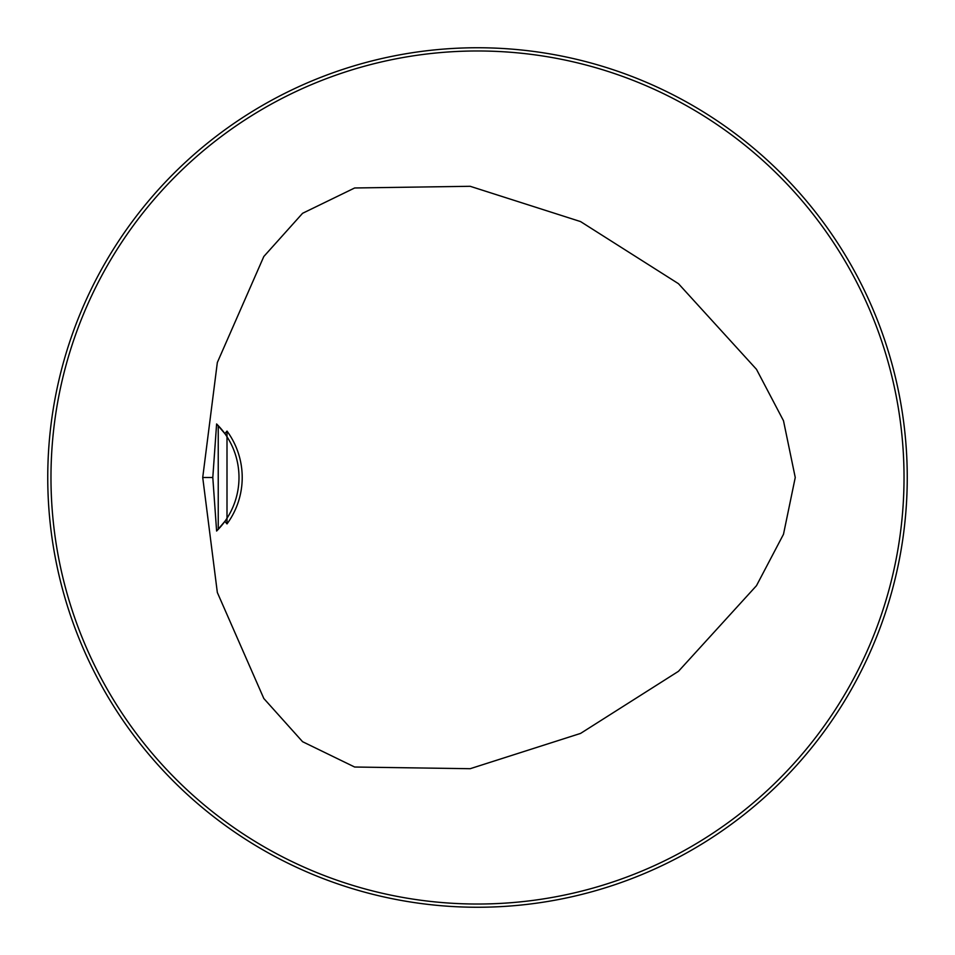 <?xml version="1.0" encoding="UTF-8"?>
<svg xmlns="http://www.w3.org/2000/svg" width="955" height="955" viewBox="0 0 955 955"><rect width="100%" height="100%" fill="white"/><g stroke="black" fill="none" stroke-linecap="round" stroke-linejoin="round"><path stroke-width="1.43" d="M227.004 431.087L227.004 523.913L224.879 521.358A75.206 75.206 0 0 0 224.879 433.642L227.004 431.087A78.429 78.429 0 0 1 227.004 523.913M217.979 425.357A75.206 75.206 0 0 0 216.606 423.972L212.798 477.5L216.606 531.028A75.206 75.206 0 0 0 217.979 529.643M216.606 423.972L224.879 433.642A75.206 75.206 0 0 0 218.241 425.644L218.241 529.356A75.206 75.206 0 0 0 224.306 522.134M216.606 531.028L224.879 521.358M202.723 477.5L217.334 362.506L263.819 256.501L302.58 213.299L354.651 187.98L470.182 186.297L580.568 221.584L678.456 283.683L756.479 369.322L783.494 420.737L795.252 477.5L783.494 534.263L756.479 585.678L678.456 671.317L580.568 733.416L470.182 768.703L354.651 767.02L302.58 741.701L263.819 698.499L217.334 592.494L202.723 477.5L212.798 477.5M904.027 477.5A426.527 426.527 0 0 0 264.237 108.118A426.527 426.527 0 0 0 264.237 846.882A426.527 426.527 0 0 0 904.027 477.5M347.143 887.004L341.508 885.166L347.143 887.004M69.834 613.492L67.996 607.858L69.834 613.492M607.858 67.996L613.492 69.834L607.858 67.996M885.166 341.508L887.004 347.143L885.166 341.508M907.25 477.5A429.75 429.75 0 0 0 262.625 105.325A429.75 429.75 0 0 0 262.625 849.675A429.75 429.75 0 0 0 907.25 477.5M67.996 347.143L69.834 341.508L67.996 347.143M341.508 69.834L347.143 67.996L341.508 69.834M886.897 608.192L886.61 609.087M613.492 885.166L607.858 887.004L613.492 885.166"/></g></svg>
